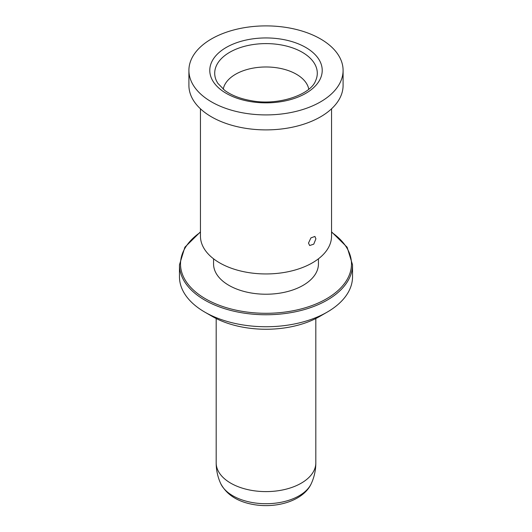 <?xml version="1.0" encoding="UTF-8"?>
<svg xmlns="http://www.w3.org/2000/svg" width="532" height="532" viewBox="0 0 532 532"><rect width="100%" height="100%" fill="white"/><g stroke="black" fill="none" stroke-linecap="round" stroke-linejoin="round"><path stroke-width="0.8" d="M308.766 89.21A43.006 24.824 0 0 0 278.11 67.983A43.006 24.824 0 0 0 223.234 89.21M287.706 27.691A77.093 44.508 0 0 0 188.907 70.397A77.093 44.508 0 0 0 244.294 113.11A77.093 44.508 0 0 0 343.093 70.397A77.093 44.508 0 0 0 287.706 27.691M188.907 70.397L188.907 85.386A77.093 44.508 0 0 0 244.294 128.092A77.093 44.508 0 0 0 343.093 85.386L343.093 70.397M200.444 108.807L200.444 236.102A65.556 37.845 0 0 0 247.546 272.417A65.556 37.845 0 0 0 331.556 236.102L331.556 108.807M213.558 258.811L213.558 263.945A52.442 30.277 0 0 0 251.237 292.999A52.442 30.277 0 0 0 318.442 263.945L318.442 258.811M200.444 231.859L184.877 247.214L179.47 264.803L179.47 276.793A86.53 49.961 0 0 0 204.813 312.118A86.53 49.961 0 0 0 241.641 324.726A86.53 49.961 0 0 0 327.187 312.118A86.53 49.961 0 0 0 352.53 276.793L352.53 264.803L347.123 247.214L331.556 231.859M204.813 312.118L212.228 316.4A76.043 43.903 0 0 0 244.594 327.479A76.043 43.903 0 0 0 319.772 316.4L327.187 312.118M315.915 238.808L313.754 244.161L309.657 245.531L308.493 243.091L310.914 237.89L314.904 236.454L315.915 238.808M216.178 318.522L216.178 462.84A49.822 28.761 0 0 0 251.975 490.444A49.822 28.761 0 0 0 315.822 462.84L315.822 318.522M216.178 462.84A49.822 49.822 0 0 0 220.707 483.588A46.856 27.052 0 0 0 252.806 502.627A46.856 27.052 0 0 0 311.293 483.588A49.822 49.822 0 0 0 315.822 462.84M280.444 44.801A51.291 29.612 0 0 0 230.19 52.016A51.291 29.612 0 0 0 216.438 80.837L217.821 83.318L224.723 90.38C231.38 95.295 240.151 98.719 251.051 100.654C278.469 106.094 310.761 94.45 315.562 80.837A51.291 29.612 0 0 0 280.444 44.801M281.827 39.255A56.219 32.459 0 0 0 212.055 61.26A56.219 32.459 0 0 0 250.173 101.546A56.219 32.459 0 0 0 319.945 79.541A56.219 32.459 0 0 0 281.827 39.255M200.444 232.271A85.479 49.35 0 0 0 241.934 311.3A85.479 49.35 0 0 0 337.521 290.977A85.479 49.35 0 0 0 331.556 232.271M179.47 264.803A86.53 49.961 0 0 0 241.641 312.736A86.53 49.961 0 0 0 352.53 264.803M220.707 483.588C226.765 494.88 237.804 501.876 253.837 504.595C277.079 508.619 303.659 500.605 311.293 483.588"/></g></svg>
